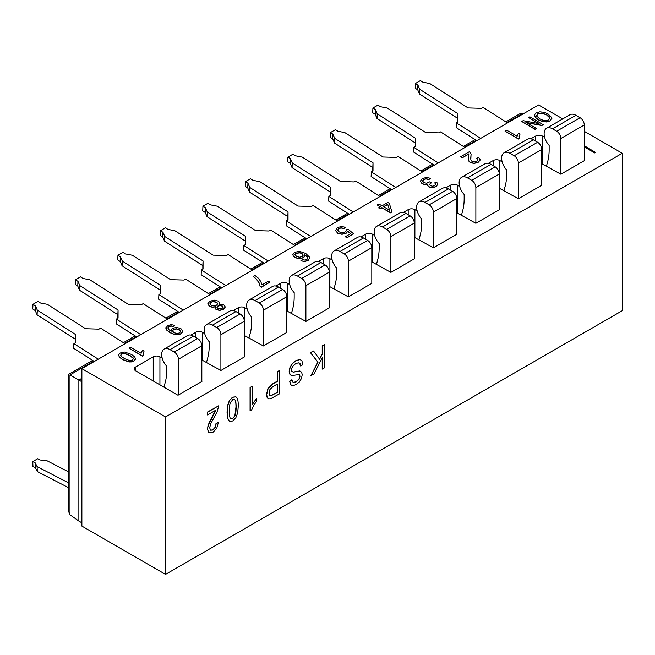 <?xml version="1.0" encoding="UTF-8"?>
<svg xmlns="http://www.w3.org/2000/svg" width="655" height="655" viewBox="0 0 655 655"><rect width="100%" height="100%" fill="white"/><g stroke="black" fill="none" stroke-linecap="round" stroke-linejoin="round"><path stroke-width="0.98" d="M523.959 113.43L520.217 113.585L505.84 121.887M81.875 378.32L78.87 380.056L70.151 375.028M93.804 361.175L69.979 374.93L69.979 514.814L68.767 511.858L68.767 374.226L92.65 360.438M81.875 381.799L78.87 380.056L78.87 521.077L81.875 522.821M98.275 359.194L73.884 343.629L75.562 342.663L75.571 334.533L37.31 310.118L35.476 305.901L35.255 310.601L32.75 308.996L32.971 304.305L35.476 305.901M94.304 361.486L73.663 348.321L73.884 343.629M125.048 343.736L100.657 328.171L98.979 329.137L85.609 328.736L47.348 304.321L40.495 303.003L37.99 301.406L32.971 304.305M81.875 368.659L81.875 526.104L165.527 574.394L165.527 416.957L81.875 368.659L538.598 104.972L562.743 118.907M165.527 574.394L622.25 310.707L622.25 153.27L584.276 131.344M622.25 153.27L165.527 416.957M201.912 381.456L178.406 395.031L178.406 359.292A5.911 3.414 -120 0 0 174.23 352.046L170.046 349.631A11.831 6.828 -120 0 0 164.127 349.049A11.831 6.828 -120 0 0 166.697 366.21L166.697 370.599A59.146 34.15 60 0 1 165.273 382.274L163.963 387.171M162.211 358.146L159.926 356.828A4.732 2.735 0 0 0 153.229 356.828L135.667 366.972A4.732 2.735 0 0 0 134.275 368.904A4.732 2.735 0 0 0 135.667 370.836L177.652 395.08L178.406 395.031M244.405 356.926L220.899 370.493L220.899 334.754A5.911 3.414 -120 0 0 216.723 327.516L212.539 325.101A11.831 6.828 -120 0 0 206.62 324.512A11.831 6.828 -120 0 0 209.191 341.681L209.191 346.061A59.146 34.15 60 0 1 207.766 357.736L206.456 362.641M201.83 359.963L220.899 370.493M204.704 333.616L202.42 332.298A4.732 2.735 0 0 0 195.722 332.298L190.883 335.09M286.898 332.388L263.4 345.963L263.4 310.224A5.911 3.414 -120 0 0 259.216 302.978L255.032 300.563A11.831 6.828 -120 0 0 249.113 299.982A11.831 6.828 -120 0 0 251.684 317.143L251.684 321.531A59.146 34.15 60 0 1 250.259 333.207L248.949 338.103M244.323 335.434L263.4 345.963M247.197 309.078L244.913 307.76A4.732 2.735 0 0 0 238.215 307.76L233.377 310.56M329.391 307.858L305.893 321.425L305.893 285.686A5.911 3.414 -120 0 0 301.709 278.449L297.526 276.033A11.831 6.828 -120 0 0 291.614 275.444A11.831 6.828 -120 0 0 294.177 292.613L294.177 296.993A59.146 34.15 60 0 1 292.752 308.669L291.442 313.573M286.816 310.904L305.893 321.425M289.69 284.548L287.406 283.23A4.732 2.735 0 0 0 280.708 283.23L275.87 286.022M371.893 283.328L348.386 296.895L348.386 261.157A5.911 3.414 -120 0 0 344.202 253.911L340.019 251.495A11.831 6.828 -120 0 0 334.107 250.914A11.831 6.828 -120 0 0 336.67 268.075L336.67 272.464A59.146 34.15 60 0 1 335.245 284.139L333.935 289.035M329.309 286.366L348.386 296.895M332.183 260.01L329.899 258.692A4.732 2.735 0 0 0 323.202 258.692L318.363 261.492M414.386 258.79L390.879 272.365L390.879 236.627A5.911 3.414 -120 0 0 386.696 229.381L382.512 226.966A11.831 6.828 -120 0 0 376.6 226.376A11.831 6.828 -120 0 0 379.163 243.545L379.163 247.926A59.146 34.15 60 0 1 377.738 259.609L376.428 264.505M371.803 261.836L390.879 272.365M374.676 235.481L372.392 234.162A4.732 2.735 0 0 0 365.703 234.162L360.856 236.954M456.879 234.261L433.373 247.827L433.373 212.089A5.911 3.414 -120 0 0 429.189 204.843L425.005 202.428A11.831 6.828 -120 0 0 419.094 201.846A11.831 6.828 -120 0 0 421.656 219.007L421.656 223.396A59.146 34.15 60 0 1 420.232 235.071L418.922 239.967M414.296 237.298L433.373 247.827M417.169 210.951L414.885 209.625A4.732 2.735 0 0 0 408.196 209.625L403.349 212.425M499.372 209.723L475.866 223.298L475.866 187.559A5.911 3.414 -120 0 0 471.682 180.313L467.498 177.898A11.831 6.828 -120 0 0 461.587 177.309A11.831 6.828 -120 0 0 464.158 194.478L464.158 198.858A59.146 34.15 60 0 1 462.725 210.542L461.415 215.438M456.789 212.769L475.866 223.298M459.663 186.413L457.378 185.095A4.732 2.735 0 0 0 450.689 185.095L445.842 187.887M541.865 185.193L518.359 198.76L518.359 163.021A5.911 3.414 -120 0 0 514.175 155.775L509.991 153.36A11.831 6.828 -120 0 0 504.08 152.779A11.831 6.828 -120 0 0 506.651 169.948L506.651 174.328A59.146 34.15 60 0 1 505.226 186.004L503.908 190.9M499.29 188.231L518.359 198.76M502.156 161.883L499.871 160.557A4.732 2.735 0 0 0 493.182 160.557L488.335 163.357M584.358 160.655L560.852 174.23L560.852 138.492A5.911 3.414 -120 0 0 556.668 131.246L552.484 128.83A11.831 6.828 -120 0 0 546.573 128.241A11.831 6.828 -120 0 0 549.144 145.41L549.144 149.798A59.146 34.15 60 0 1 547.719 161.474L546.401 166.37M541.783 163.701L560.852 174.23M544.649 137.345L542.365 136.027A4.732 2.735 0 0 0 535.675 136.027L530.828 138.819M584.276 146.892L594.732 152.926L595.567 152.443L584.276 145.737M534.595 114.928L535.241 117.368L538.254 119.832L542.446 121.56L546.655 121.977L550.118 121.003L551.788 117.859M551.788 117.671L547.948 113.864L544.018 112.275L539.785 111.833L536.281 112.816L534.595 114.731L535.241 117.171L538.254 119.644L542.446 121.363L546.655 121.781L550.118 120.815L551.788 117.671L551.887 118.457M534.513 115.427L534.595 114.731M526.391 122.673L541.816 125.523L543.216 124.72L529.838 116.795L528.528 117.548L539.04 123.623L523.116 120.676L521.716 121.486L535.102 129.207L536.404 128.454L525.899 122.387L541.816 125.334L543.216 124.524M521.716 121.486L535.102 129.403L536.404 128.454M528.528 117.548L538.549 123.533M168.024 328.646L168.032 327.565L169.015 326.608L170.963 326.051L173.354 326.55L174.787 325.355L171.135 324.626L167.696 325.609L165.846 328.188M171.151 329.874L171.078 331.389M165.92 327.557L166.575 329.85L170.103 332.527L174.426 334.377L178.078 334.582L181.165 333.616L182.933 331.16L180.854 328.581L176.531 327.41L172.511 328.335L171.151 329.678L170.996 331.152M165.92 327.746L166.575 330.038L170.103 332.724L174.426 334.566L178.078 334.779L181.165 333.813L182.933 331.266M143.191 353.987L144.051 351.162L142.463 350.245L141.161 353.291L130.689 347.24L129.043 348.19L142.479 355.952L143.543 355.337L143.216 353.463L144.051 351.162M129.043 348.19L142.479 356.14L143.543 355.337M253.297 276.459L256.351 279.136L259.044 282.935L260.125 286.481L261.402 287.226L270.065 282.027L268.485 281.118L261.926 284.9L260.788 281.511L258.185 278.039L254.983 275.485L253.297 276.459L256.351 278.94L259.044 282.739L260.125 286.292L261.402 287.029L270.065 282.027M214.93 307.948L216.109 309.594L219.654 310.413L223.494 309.373L225.295 307.015M207.774 303.822L209.444 306.188L212.228 307.048L215.397 306.72L214.979 308.177L216.109 309.406L219.654 310.216L223.494 309.176L225.295 306.99L223.887 304.968L221.734 304.288L219.147 304.55L219.834 302.766L218.311 301.12L214.16 300.129L209.797 301.3L207.774 303.822L209.444 306.384L212.228 307.236L215.397 306.908M219.147 304.747L219.834 302.954M219.834 302.766L219.875 303.208M292.981 254.14L293.145 255.949L294.947 257.62L299.22 258.758L303.232 257.841L304.591 256.555L304.698 254.934L307.334 256.989L307.76 258.651M309.905 257.71L308.071 260.543L304.6 261.517L300.94 260.813L304.6 261.329L308.071 260.346L309.905 257.521L305.697 253.436L299.417 251.299L294.562 252.371L292.981 253.944L293.145 255.761L294.947 257.431L299.22 258.561L303.232 257.652L304.591 256.359L304.698 254.746L304.837 255.556M292.834 254.77L292.981 253.944M309.905 257.521L309.938 257.988M337.652 230.273L338.766 228.595L341.091 227.989L343.875 228.57L345.455 227.293L341.427 226.491L337.415 227.621L335.524 230.593L337.612 233.016L341.935 234.122L346.11 233.115L347.797 231.174L350.671 233.663L345.332 236.75L346.904 237.65L353.561 233.81L347.977 229.094L346.233 229.872L346.168 230.986L345.095 232.026L342.221 232.746L339.208 231.927L337.644 229.962M345.332 236.75L346.904 237.847L353.561 233.81M335.483 230.257L337.612 233.213L341.935 234.31L346.11 233.311L347.797 231.362L350.54 233.745M378.582 207.823L380.088 208.888L381.89 207.84L390.568 212.85L391.911 211.884L389.34 203.345L387.834 202.477L382.029 205.834L378.827 203.983L377.182 204.933L380.383 206.784L378.582 207.823L380.088 208.691L381.89 207.651L390.568 212.654L391.911 211.884M377.182 204.933L380.219 206.874M422.581 181.132L423.736 179.544L426.012 178.938L428.984 179.544L430.409 178.275L426.364 177.464L422.385 178.553L420.371 181.124L422.066 183.777L424.882 184.636L427.862 184.235M429.557 184.677L431.236 182.901L429.975 181.762L426.38 183.203L423.777 182.548L422.581 180.927L423.736 179.347L426.012 178.741L428.984 179.355L430.409 178.275M420.371 181.124L422.066 183.58L424.882 184.448L427.862 184.039L427.617 185.488L428.73 186.667L430.949 187.379L433.635 187.305L436.124 186.413L437.867 184.358L436.68 182.09L434.748 182.868L435.739 184.579M427.543 185.119L428.73 186.863L430.949 187.567L433.635 187.494L436.124 186.609L437.884 184.211M468.481 159.271L469.046 161.49L470.298 162.587L474.073 163.472L478.183 162.325L480.238 159.992L478.658 157.388L476.799 158.264L478.052 159.82L476.865 161.326L474.367 161.982L472.026 161.441L470.814 159.853L471.06 154.105L469.406 151.682L460.555 156.791L462.135 157.896L468.702 154.105L468.898 155.022M470.699 158.887L471.06 154.302M471.06 154.105L471.101 154.899M476.799 158.264L478.052 160.008M468.702 154.105L468.505 159.722L469.046 161.294L470.298 162.399L474.073 163.275L478.183 162.129L480.246 159.705M118.604 355.059L119.39 357.188L122.706 359.66L128.994 361.978L131.581 361.928L133.907 361.093L135.569 358.825M118.58 355.264L119.39 356.991L122.706 359.472L128.994 361.789L133.907 360.897L135.577 358.924M519.169 136.92L520.029 134.095L518.441 133.178L517.131 136.224L506.659 130.173L505.021 131.123L518.457 138.885L519.513 138.27L519.186 136.396L520.029 134.095M505.021 131.123L518.457 139.073L519.513 138.27M322.211 357.917L322.211 368.994L324.626 367.791L324.626 344.612L322.375 345.906L322.375 353.946L319.599 359.251L313.548 351.006L310.576 352.726L318.019 362.215L310.888 375.724L313.941 373.964L322.375 357.597L322.375 369.092M313.548 351.006L310.413 352.627L317.855 362.117L310.888 375.724M324.626 344.612L322.211 345.815L322.211 353.847L319.468 359.071M299.384 363.05L300.743 366.096L302.864 364.622L301.939 360.979L300.94 360.004L299.491 359.644L295.626 360.962L292.359 363.754L290.124 367.586L289.338 371.532L290.05 374.406L290.828 375.118L292.245 375.503L299.392 374.513L300.047 376.191L299.122 379.18L296.142 381.93L293.153 382.487M300.743 371.36L299.646 370.976L293.334 372.04L291.811 371.549M293.121 382.463L291.835 379.777L289.682 381.243L290.517 384.411L291.459 385.271M299.229 374.414L299.884 376.093L298.958 379.081L295.978 381.832L293.022 382.405M300.85 359.955L299.327 359.546L295.454 360.864L292.187 363.656L289.952 367.488L289.174 371.434L289.887 374.308L290.738 375.069M277.253 371.77L277.425 381.292L273.061 383.805L268.083 388.726L266.7 394.531L267.224 397.389L268.583 398.838L270.679 398.723L279.669 393.745L279.505 370.468L277.253 371.77L277.253 381.194L272.898 383.707L267.911 388.628L266.528 394.433L267.052 397.29L268.411 398.739M252.314 386.36L250.063 387.465L250.063 410.742L251.569 410.063L253.428 405.895L256.49 401.409L256.49 398.658L252.314 404.495L252.314 386.36L250.226 387.563L250.226 410.841M256.49 398.658L252.142 404.405M235.865 396.832L232.574 397.167L229.496 400.303L227.653 405.24L227.039 412.191L227.416 417.448L228.48 420.273L229.479 421.231M215.683 410.046L209.182 422.344L207.373 428.951L208.798 432.718L212.842 432.423L216.699 428.476L218.361 422.532L216.215 423.474L215.298 427.42L212.883 430.04L210.582 430.204L209.69 427.871L210.664 423.883L217.141 411.725L218.754 405.74L207.348 412.126L207.52 414.959L215.855 410.145L207.954 426.069L207.545 429.05L209.076 432.889M218.361 422.532L216.044 423.376L215.127 427.322L212.719 429.95L210.411 430.106M292.007 379.875L289.846 381.341L290.689 384.501L291.54 385.328L292.908 385.664L296.24 384.575L299.351 381.988L301.488 378.434L302.217 374.734L301.627 372.187L299.81 371.074L293.505 372.138L291.974 371.647L291.508 370.026L291.991 367.75L293.456 365.49L295.724 363.648L298.336 362.821L300.047 363.64L300.743 366.096M299.474 363.107L299.884 363.541M279.669 370.566L277.425 371.86M277.425 392.312L270.982 395.816L269.565 395.268L269.017 393.098L269.934 389.455L273.029 386.556L277.425 384.026L277.425 392.312L270.81 395.718L269.393 395.17M270.016 395.694L269.565 395.268M277.253 384.117L277.253 392.214M238.289 405.895C238.289 401.531 237.724 398.715 236.611 397.429L235.947 396.881L232.746 397.266L229.659 400.401L227.825 405.339L227.203 412.29L227.588 417.538L228.644 420.371L230.347 421.558L232.746 420.936L235.825 417.792L237.675 412.855L238.289 405.895M235.063 415.581L232.771 418.561L230.986 418.701L230.339 418.087C229.782 417.849 229.447 415.499 229.348 411.053C229.447 406.501 229.774 403.783 230.331 402.89L232.746 399.607L234.515 399.468L235.17 400.082C235.718 400.328 236.046 402.678 236.144 407.132C236.037 411.684 235.677 414.5 235.063 415.581L232.599 418.471L230.904 418.643M234.424 399.419L234.998 399.992C235.653 400.876 235.972 403.226 235.972 407.033L234.891 415.483M218.754 405.74L207.52 412.224L207.52 414.959M201.83 381.505L201.83 345.766A5.911 3.414 -120 0 0 197.646 338.52L193.462 336.113A11.831 6.828 -120 0 0 187.551 335.524L164.127 349.049M244.323 356.975L244.323 321.237A5.911 3.414 -120 0 0 240.139 313.991L235.956 311.575A11.831 6.828 -120 0 0 230.044 310.994L206.62 324.512M286.816 332.437L286.816 296.699A5.911 3.414 -120 0 0 282.632 289.461L278.457 287.046A11.831 6.828 -120 0 0 272.537 286.456L249.113 299.982M329.309 307.907L329.309 272.169A5.911 3.414 -120 0 0 325.126 264.923L320.95 262.508A11.831 6.828 -120 0 0 315.03 261.926L291.614 275.444M371.803 283.369L371.803 247.631A5.911 3.414 -120 0 0 367.619 240.393L363.443 237.978A11.831 6.828 -120 0 0 357.524 237.388L334.107 250.914M414.296 258.84L414.296 223.101A5.911 3.414 -120 0 0 410.12 215.855L405.936 213.44A11.831 6.828 -120 0 0 400.017 212.859L376.6 226.376M456.789 234.31L456.789 198.571A5.911 3.414 -120 0 0 452.613 191.326L448.429 188.91A11.831 6.828 -120 0 0 442.51 188.321L419.094 201.846M499.29 209.772L499.29 174.034A5.911 3.414 -120 0 0 495.106 166.788L490.923 164.372A11.831 6.828 -120 0 0 485.003 163.791L461.587 177.309M541.783 185.242L541.783 149.504A5.911 3.414 -120 0 0 537.599 142.258L533.416 139.843A11.831 6.828 -120 0 0 527.496 139.253L504.08 152.779M584.276 160.704L584.276 124.966A5.911 3.414 -120 0 0 580.093 117.72L575.909 115.305A11.831 6.828 -120 0 0 569.997 114.723L546.573 128.241M594.732 152.926L595.567 152.255M584.276 146.704L594.732 152.738M536.674 116.148L537.804 113.88L541.701 113.225L546.516 114.854L549.791 117.941L548.587 119.939L546.082 120.602L542.946 120.233L539.671 118.833L536.674 115.96L537.804 113.683L541.701 113.028L546.516 114.658C548.816 116.099 549.905 117.122 549.791 117.744L549.823 118.129M536.674 115.96L536.584 115.395M171.078 331.201L168.974 329.711L168.032 327.377L169.015 326.411L170.963 325.854L173.354 326.354L174.787 325.355M168.024 328.45L168.032 327.565M172.486 330.947L173.559 329.408L176.261 328.761L179.11 329.522L180.616 331.332L179.601 332.945L176.965 333.51L173.96 332.65L172.478 330.865M172.486 331.135L173.559 329.596L176.261 328.957L179.11 329.711L180.624 331.463M135.552 359.235L134.766 356.918L131.434 354.429L124.671 352.054L120.242 353.004L118.604 354.863M120.79 355.714L121.593 353.978L124.589 353.503L129.747 355.599L133.415 358.506L132.572 360.103L129.567 360.577L124.401 358.498C121.895 356.967 120.7 355.976 120.79 355.518L121.593 353.79L124.589 353.315L129.747 355.403C132.253 356.942 133.473 357.974 133.415 358.506L133.473 358.883M120.79 355.518L120.716 355.059M223.085 307.162L222.127 308.407L219.949 308.947L217.804 308.431L216.952 307.236L217.91 305.991L220.096 305.418L222.258 305.967L223.085 307.121M217.771 303.642L216.608 305.189L213.866 305.877L211.106 305.205L209.944 303.65L211.131 302.094L212.908 301.48L216.608 302.094L217.771 303.642M216.952 307.424L217.91 306.188L220.096 305.615L222.258 306.163L223.085 307.351M209.944 303.846L211.131 302.291L212.908 301.677L216.608 302.291L217.771 303.83M304.698 254.746L307.334 256.801L307.76 258.463L306.818 259.511L304.477 260.043L302.446 259.601L300.94 260.616M294.987 254.648L295.937 253.133L299.9 252.674L301.881 253.411L303.2 255.065L302.111 256.621L299.441 257.235L296.519 256.4L294.979 254.5M294.987 254.844L295.937 253.329L299.9 252.871L301.881 253.608L303.2 255.262M335.475 230.355L335.524 230.781M337.652 230.077L338.766 228.407L341.091 227.793L343.875 228.374L345.455 227.293M387.727 204.278L389.569 210.181L383.535 206.702L387.727 204.278L389.496 210.14M383.707 206.8L387.727 204.475M427.535 185.218L427.617 185.684M434.748 182.868L435.739 184.382L434.74 185.66L432.57 186.216L430.458 185.717L429.615 184.251L431.236 182.704M462.135 157.896L468.702 153.917M468.481 159.37L468.505 159.91M460.555 156.791L462.135 157.708M507.486 122.935L483.095 107.371L481.425 108.337L468.047 107.936L429.786 83.521L422.933 82.203L420.428 80.606L415.409 83.504L417.915 85.101L417.702 89.8L419.527 94.017L457.788 118.432L457.788 121.986M480.721 138.393L456.33 122.829L458.001 121.863L458.009 113.733L419.749 89.317L417.915 85.101M476.742 140.686L456.109 127.52L456.33 122.829M415.409 83.504L415.196 88.196L417.702 89.8M458.009 113.733L457.788 118.432M419.749 89.317L419.527 94.017M69.979 514.814L78.87 521.077M140.776 334.656L116.377 319.091L118.056 318.125L118.064 310.003L79.804 285.588L77.97 281.372L77.748 286.063L79.582 290.28L117.843 314.695L117.834 318.248M136.797 336.957L116.156 323.791L116.377 319.091M167.541 319.206L143.15 303.642L141.472 304.608L128.102 304.207L89.841 279.791L82.989 278.473L80.483 276.869L75.464 279.767L77.97 281.372M75.464 279.767L75.243 284.466L77.748 286.063M79.804 285.588L79.582 290.28M118.064 310.003L117.843 314.695M183.269 310.126L158.87 294.562L158.657 299.253L179.29 312.419M210.034 294.668L185.643 279.104L183.965 280.07L170.595 279.669L132.335 255.262L125.482 253.935L122.976 252.339L117.957 255.237L120.463 256.834L120.242 261.533L117.736 259.929L117.957 255.237M158.87 294.562L160.549 293.596L160.557 285.465L122.297 261.05L120.463 256.834M122.297 261.05L122.076 265.75L120.242 261.533M160.557 285.465L160.336 290.165L122.076 265.75M160.336 293.718L160.336 290.165M225.762 285.588L201.363 270.024L201.15 274.723L221.783 287.889M252.527 270.138L228.136 254.574L226.458 255.54L213.088 255.139L174.828 230.724L167.975 229.406L165.469 227.801L160.45 230.699L162.956 232.304L162.735 236.995L160.229 235.399L160.45 230.699M201.363 270.024L203.042 269.058L203.05 260.936L164.79 236.52L162.956 232.304M164.79 236.52L164.569 241.212L162.735 236.995M203.05 260.936L202.829 265.627L164.569 241.212M202.829 269.189L202.829 265.627M268.255 261.058L243.865 245.494L245.535 244.528L245.543 236.398L207.283 211.983L205.449 207.766L205.228 212.466L202.722 210.861L202.944 206.169L205.449 207.766M264.276 263.359L243.644 250.185L243.865 245.494M295.02 245.6L270.63 230.036L268.959 231.002L255.581 230.601L217.321 206.194L210.468 204.868L207.963 203.271L202.944 206.169M207.283 211.983L207.062 216.682L205.228 212.466M245.543 236.398L245.322 241.097L207.062 216.682M245.322 244.651L245.322 241.097M310.748 236.52L286.358 220.956L286.137 225.656L306.769 238.821M337.513 221.071L313.123 205.506L311.452 206.472L298.074 206.071L259.814 181.656L252.961 180.338L250.456 178.741L245.437 181.631L247.942 183.236L247.721 187.928L245.216 186.331L245.437 181.631M286.358 220.956L288.028 219.998L288.036 211.868L249.776 187.453L247.942 183.236M249.776 187.453L249.555 192.152L247.721 187.928M288.036 211.868L287.815 216.559L249.555 192.152M287.815 220.121L287.815 216.559M353.241 211.991L328.851 196.426L330.521 195.46L330.529 187.33L292.269 162.923L290.435 158.698L290.214 163.398L287.709 161.801L287.93 157.102L290.435 158.698M349.262 214.291L328.63 201.126L328.851 196.426M380.006 196.533L355.616 180.976L353.946 181.934L340.567 181.541L302.307 157.126L295.454 155.8L292.949 154.203L287.93 157.102M292.269 162.923L292.048 167.614L290.214 163.398M330.529 187.33L330.308 192.03L292.048 167.614M330.308 195.583L330.308 192.03M395.735 187.461L371.344 171.897L371.123 176.588L391.755 189.753M422.5 172.003L398.109 156.439L396.439 157.405L383.06 157.004L344.8 132.588L337.947 131.27L335.442 129.674L330.423 132.572L332.928 134.169L334.762 138.385L373.023 162.8L373.014 170.93L371.344 171.897M332.928 134.169L332.715 138.86L330.202 137.263L330.423 132.572M332.715 138.86L334.541 143.085L334.762 138.385M334.541 143.085L372.801 167.492L373.023 162.8M372.801 167.492L372.801 171.053M438.228 162.923L413.837 147.359L415.507 146.393L415.516 138.262L377.255 113.855L375.421 109.631L375.209 114.33L372.703 112.734L372.916 108.034L375.421 109.631M434.249 165.224L413.616 152.058L413.837 147.359M464.993 147.473L440.602 131.909L438.932 132.875L425.553 132.474L387.293 108.059L380.44 106.732L377.935 105.136L372.916 108.034M377.255 113.855L377.034 118.547L375.209 114.33M415.516 138.262L415.295 142.962L377.034 118.547M415.295 146.515L415.295 142.962M68.767 487.803L37.31 471.551L35.476 467.858L35.255 462.913L32.75 461.619L32.971 466.565L35.476 467.858M32.75 461.619L37.769 458.721L40.274 460.015L47.127 460.809L68.767 471.985M68.767 482.972L37.089 466.606L35.255 462.913M37.31 471.551L37.089 466.606M37.31 310.118L37.089 314.818L35.255 310.601M75.571 334.533L75.35 339.233L37.089 314.818M75.341 342.786L75.35 339.233M124.548 343.425L136.297 336.637M167.05 318.887L178.79 312.107M209.543 294.357L221.284 287.57M252.036 269.819L263.777 263.04M294.529 245.289L306.27 238.51M337.022 220.751L348.771 213.972M379.515 196.222L391.264 189.442M422.008 171.692L433.757 164.904M464.501 147.154L476.25 140.375M506.995 122.624L523.378 113.159M193.462 336.113L170.046 349.631M197.646 338.52L174.23 352.046M201.83 345.766L178.406 359.292M135.667 366.972L135.667 370.836M153.229 356.828L153.229 380.973M159.926 356.828L159.926 384.837M235.956 311.575L212.539 325.101M240.139 313.991L216.723 327.516M244.323 321.237L220.899 334.754M195.722 332.298L195.722 337.415M202.42 332.298L202.42 360.307M278.457 287.046L255.032 300.563M282.632 289.461L259.216 302.978M286.816 296.699L263.4 310.224M238.215 307.76L238.215 312.877M244.913 307.76L244.913 335.769M320.95 262.508L297.526 276.033M325.126 264.923L301.709 278.449M329.309 272.169L305.893 285.686M280.708 283.23L280.708 288.347M287.406 283.23L287.406 311.24M363.443 237.978L340.019 251.495M367.619 240.393L344.202 253.911M371.803 247.631L348.386 261.157M323.202 258.692L323.202 263.809M329.899 258.692L329.899 286.702M405.936 213.44L382.512 226.966M410.12 215.855L386.696 229.381M414.296 223.101L390.879 236.627M365.703 234.162L365.703 239.28M372.392 234.162L372.392 262.172M448.429 188.91L425.005 202.428M452.613 191.326L429.189 204.843M456.789 198.571L433.373 212.089M408.196 209.625L408.196 214.75M414.885 209.625L414.885 237.642M490.923 164.372L467.498 177.898M495.106 166.788L471.682 180.313M499.29 174.034L475.866 187.559M450.689 185.095L450.689 190.212M457.378 185.095L457.378 213.104M533.416 139.843L509.991 153.36M537.599 142.258L514.175 155.775M541.783 149.504L518.359 163.021M493.182 160.557L493.182 165.682M499.871 160.557L499.871 188.575M575.909 115.305L552.484 128.83M580.093 117.72L556.668 131.246M584.276 124.966L560.852 138.492M535.675 136.027L535.675 141.144M542.365 136.027L542.365 164.037M475.096 139.638L463.347 146.417M432.603 164.168L420.854 170.955M390.11 188.706L378.361 195.485M347.617 213.235L335.868 220.015M305.115 237.773L293.375 244.552M262.622 262.303L250.881 269.082M220.129 286.833L208.388 293.62M177.636 311.371L165.895 318.15M135.143 335.9L123.394 342.688"/></g></svg>
